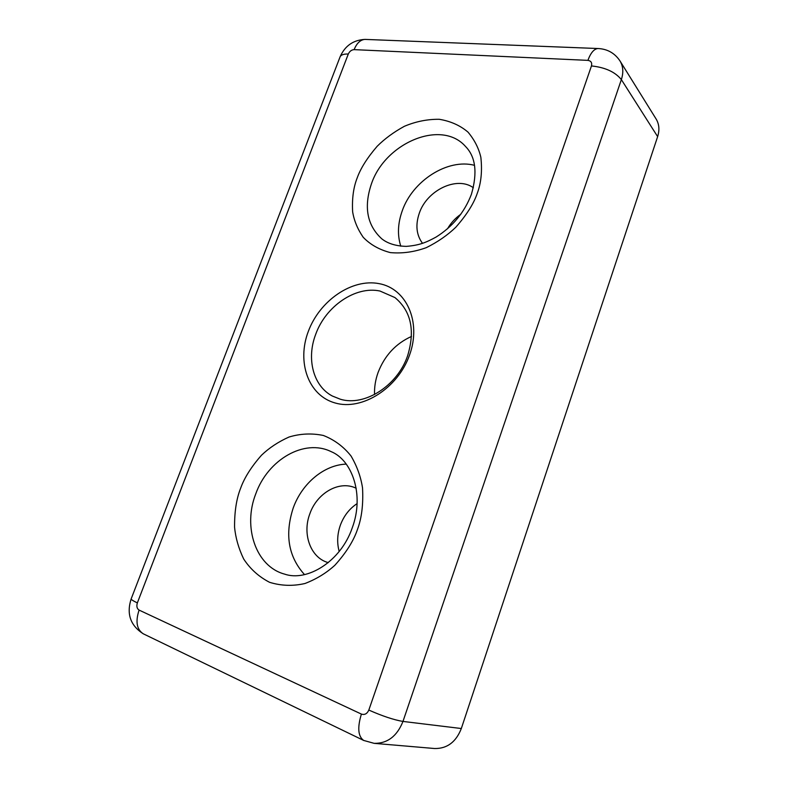 <?xml version="1.0" encoding="UTF-8"?>
<svg xmlns="http://www.w3.org/2000/svg" width="788" height="788" viewBox="0 0 788 788"><rect width="100%" height="100%" fill="white"/><g stroke="black" fill="none" stroke-linecap="round" stroke-linejoin="round"><path stroke-width="1.18" d="M422.526 243.354C416.379 235.021 415.296 224.984 419.295 213.223C426.889 190.272 456.922 175.694 473.381 187.761M357.102 503.621C349.399 508.703 343.814 515.904 340.347 525.222C337.234 534.146 336.85 542.902 339.195 551.472M328.291 562.642L327.601 562.435C310.354 557.343 302.149 533.722 309.851 513.766C316.973 493.061 339.047 480.316 355.546 487.959L356.196 488.255M374.546 394.532C374.28 387.164 375.452 379.816 378.082 372.497C384.633 355.565 395.773 343.548 411.494 336.446M340.377 399.24L332.309 396.009C313.092 385.903 306.296 358.648 315.712 334.289C325.69 306.276 355.486 285.749 379.964 291.028L394.936 297.569C411.07 311.024 415.306 330.408 407.632 355.733C397.467 385.884 364.519 406.667 340.377 399.24M474.514 165.322C447.614 158.221 412.587 180.856 402.264 210.76C397.773 223.329 397.27 235.139 400.787 246.201M346.247 464.112C324.134 464.851 302.031 483.359 293.244 507.915C284.606 534.461 288.359 556.683 304.513 574.6M379.008 283.621C351.872 278.351 319.682 300.642 308.325 331.393C296.613 362.037 308.285 395.655 335.264 403.013C362.056 410.863 397.94 388.267 409.593 354.935C421.649 321.711 406.283 288.408 379.008 283.621M460.832 214.247C455.316 218.128 450.874 222.974 447.495 228.796M598.663 48.551L597.905 48.521C593.985 48.955 590.655 52.904 587.907 60.371C591.03 60.863 592.212 62.715 591.463 65.936C605.204 67.394 615.162 71.944 621.358 79.598C623.643 72.516 623.19 66.29 619.998 60.942L656.148 119.047C659.211 124.169 659.704 130.03 657.635 136.619L461.325 728.526C456.016 742.069 447.091 748.738 434.582 748.521L374.142 743.35C387.44 743.547 397.054 736.238 402.973 721.434L621.358 79.598L657.635 136.619M357.2 177.881C353.438 187.377 351.921 198.684 352.64 211.805C354.098 220.689 357.614 229.17 363.189 237.247C370.222 244.605 379.284 249.717 390.365 252.603C402.264 253.677 414.242 252.032 426.308 247.649C437.695 242.014 447.525 235.208 455.809 227.239C466.663 214.897 473.824 203.55 477.301 193.208C481.163 182.905 482.345 170.927 480.847 157.275C478.73 148.183 474.455 139.811 468.023 132.138C460.162 125.44 450.559 121.155 439.211 119.283C427.352 119.175 415.749 121.51 404.392 126.287C393.803 132.069 384.731 138.737 377.176 146.273C367.257 157.807 360.599 168.346 357.2 177.881M381.747 238.794C367.06 225.289 363.623 206.978 371.434 183.87C385.096 142.894 441.418 118.899 465.531 146.479C475.666 156.812 477.626 172.749 471.411 194.281C464.526 212.317 452.755 226.57 436.099 237.05C426.338 242.359 419.58 245.324 406.244 246.378C395.822 246.063 387.657 243.531 381.747 238.794M240.576 488.363C236.469 498.735 234.46 511.668 234.568 527.172C235.582 537.849 238.626 548.468 243.699 559.017C250.229 569.005 258.858 576.767 269.575 582.312C281.168 585.888 292.978 586.282 305.005 583.494C316.431 579.091 326.38 573.004 334.87 565.252C346.07 552.861 353.595 540.913 357.466 529.438C361.722 518.08 363.406 504.251 362.529 487.939C360.845 476.878 357.023 466.24 351.044 456.016C343.627 446.668 334.407 439.812 323.375 435.469C311.772 433.085 300.307 433.607 288.999 437.035C278.391 441.782 269.22 447.84 261.508 455.218C251.303 466.811 244.319 477.853 240.576 488.363M284.566 574.107C255.716 566.434 242.684 526.896 255.765 493.859C267.861 459.581 304.365 438.364 331.167 451.642C352.128 460.172 364.529 494.825 352.305 527.694C340.771 561.775 306.936 581.958 284.566 574.107M461.325 728.526L402.973 721.434C393.813 719.877 382.436 716.085 368.823 710.067C367.139 713.79 364.667 715.13 361.396 714.086L139.082 610.089C136.925 608.661 136.354 606.258 137.358 602.889L348.296 54.037C349.616 51.279 351.556 49.811 354.117 49.634C356.797 43.143 360.411 39.735 364.992 39.4L365.888 39.439M339.933 57.268L340.16 56.667C341.234 54.756 343.942 53.87 348.296 54.037M131.232 598.742L131.153 598.929C131.232 599.668 133.3 600.988 137.358 602.889M143.603 633.966L143.229 633.779C136.718 629.464 135.329 621.565 139.082 610.089M363.967 740.582L363.642 740.425C358.038 736.356 357.289 727.58 361.396 714.086M591.463 65.936L368.823 710.067M354.117 49.634L587.907 60.371M374.142 743.35L363.642 740.425L143.229 633.779C130.384 625.495 126.366 613.882 131.153 598.929L340.16 56.667C345.026 45.783 353.3 40.03 364.992 39.4L597.905 48.521C607.351 48.945 614.719 53.082 619.998 60.942"/></g></svg>
